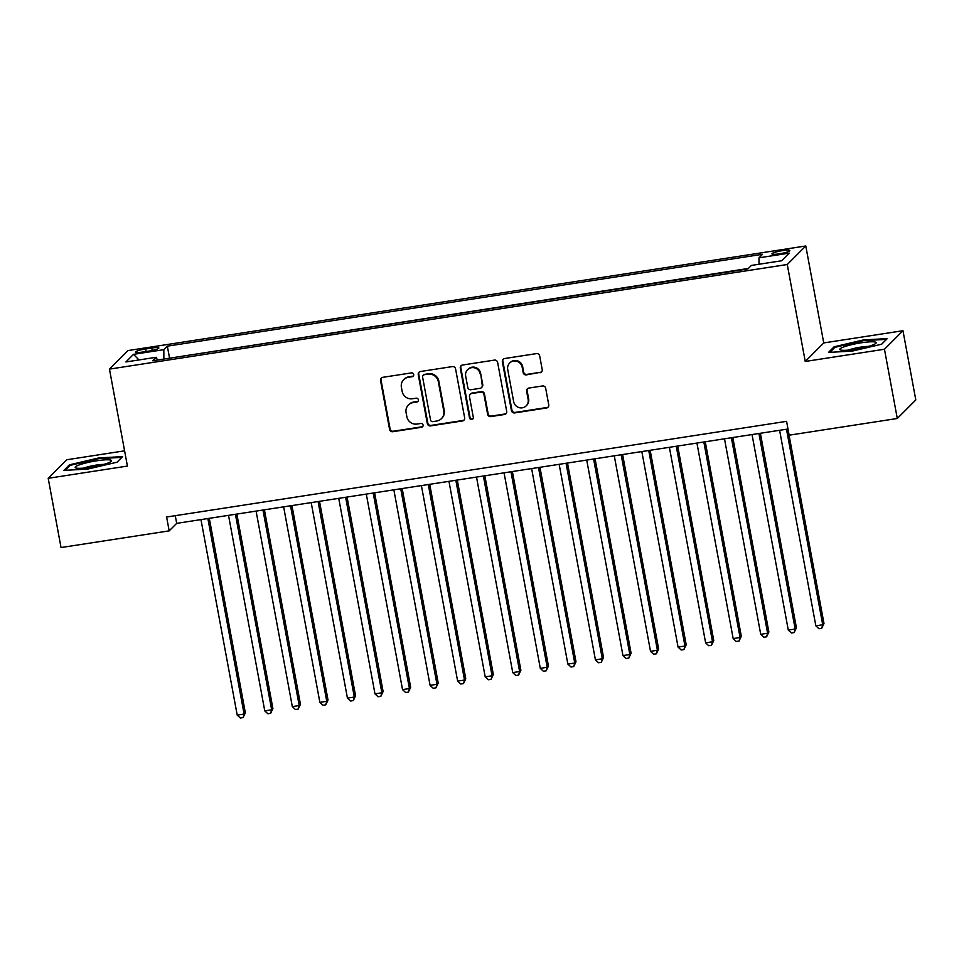 <?xml version="1.0" encoding="UTF-8"?>
<svg xmlns="http://www.w3.org/2000/svg" width="964" height="964" viewBox="0 0 964 964"><rect width="100%" height="100%" fill="white"/><g stroke="black" fill="none" stroke-linecap="round" stroke-linejoin="round"><path stroke-width="1.45" d="M413.701 374.514A1.952 1.892 -135 0 0 411.459 372.899L382.72 377.334A2.796 2.711 -135 0 0 380.527 380.467L389.589 429.414A2.796 2.711 -135 0 0 392.806 431.715L421.533 427.281A1.952 1.892 -135 0 0 423.076 425.088A1.952 1.892 -135 0 0 420.834 423.473L417.111 424.052A8.941 8.664 -135 0 1 406.844 416.689L406.085 412.604A8.941 8.664 -135 0 1 413.134 402.566L416.846 402A1.952 1.892 -135 0 0 418.388 399.795A1.952 1.892 -135 0 0 416.147 398.192L412.423 398.759A8.941 8.664 -135 0 1 402.157 391.396L401.398 387.323A8.941 8.664 -135 0 1 408.447 377.286L412.158 376.707A1.952 1.892 -135 0 0 413.701 374.514M782.479 250.628A9.11 1.313 -10.5 0 0 771.923 253.893A9.11 1.313 -10.5 0 0 779.286 253.833A9.11 1.313 -10.5 0 0 789.841 250.568A9.11 1.313 -10.5 0 0 782.479 250.628M540.033 372.779A2.796 2.711 -135 0 0 542.226 369.634L539.683 355.909A2.796 2.711 -135 0 0 536.478 353.607L504.558 358.536A2.796 2.711 -135 0 0 502.365 361.669L511.438 410.616A2.796 2.711 -135 0 0 514.643 412.917L546.552 407.989A2.796 2.711 -135 0 0 548.757 404.856L545.684 388.263A2.796 2.711 -135 0 0 542.479 385.962L528.814 388.07A2.796 2.711 -135 0 0 526.621 391.203L528.139 399.433A7.471 7.242 -135 0 1 518.789 407.531A7.471 7.242 -135 0 1 513.667 401.663L507.703 369.441A7.471 7.242 -135 0 1 517.053 361.355A7.471 7.242 -135 0 1 522.163 367.212L523.163 372.586A2.796 2.711 -135 0 0 526.368 374.888L540.527 372.273A2.796 2.711 -135 0 0 541.732 371.767M805.241 361.464L884.458 349.245L897.291 418.497L915.8 399.964L902.967 330.712L823.75 342.931L805.784 245.977L787.263 264.51L805.241 361.464L823.75 342.931M124.597 450.827L66.709 459.768L48.2 478.301L127.417 466.07L109.45 369.116L787.263 264.51M48.2 478.301L61.033 547.552L169.182 530.863L176.689 523.356L787.998 429.004M897.291 418.497L789.142 435.186L786.576 421.34L166.615 517.017L169.182 530.863M455.574 368.887A2.796 2.711 -135 0 0 452.369 366.585L420.449 371.514A2.796 2.711 -135 0 0 418.256 374.647L427.317 423.594A2.796 2.711 -135 0 0 430.534 425.895L462.443 420.967A2.796 2.711 -135 0 0 464.648 417.834L455.574 368.887M462.503 365.019L494.424 360.102A2.796 2.711 -135 0 1 497.629 362.404L506.703 411.339A2.796 2.711 -135 0 1 504.497 414.484L490.845 416.593A2.796 2.711 -135 0 1 487.639 414.291L483.952 394.433A2.796 2.711 -135 0 0 480.747 392.131L471.685 393.529A2.796 2.711 -135 0 0 469.48 396.674L473.312 417.34A1.952 1.892 -135 0 1 470.866 419.448A1.952 1.892 -135 0 1 469.528 417.918L460.31 368.164A2.796 2.711 -135 0 1 462.503 365.019M142.564 352.053L148.625 351.125A8.821 1.277 -10.5 0 0 158.855 347.956A8.821 1.277 -10.5 0 0 151.734 348.016L145.672 348.944A8.821 1.277 -10.5 0 0 135.442 352.113A8.821 1.277 -10.5 0 0 142.564 352.053M805.784 245.977L127.959 350.583L109.45 369.116M759.017 264.257L758.993 257.81L762.5 254.303L167.338 346.16L163.832 349.667L163.868 359.066M758.993 257.81L789.299 253.134L781.696 260.75L751.39 265.425L747.883 268.932L152.734 360.789L156.228 357.283L125.923 361.958L133.526 354.342L163.832 349.667M748.365 268.45L169.013 358.271M884.458 349.245L902.967 330.712M175.267 515.68L176.689 523.356M169.495 357.789L167.338 346.16M157.469 360.054L156.228 357.283M138.973 359.946L133.526 354.342M87.7 469.082L117.078 462.19L122.657 456.611L98.846 457.924L69.468 464.817L63.901 470.396L87.7 469.082M887.266 338.605L863.467 339.918L834.089 346.811L828.51 352.402L852.309 351.089L881.686 344.196L887.266 338.605M69.685 465.961L69.468 464.817M98.979 458.635L98.846 457.924M834.294 347.956L834.089 346.811M863.599 340.641L863.467 339.918M413.423 375.912A1.952 1.892 -135 0 1 412.664 376.201L408.941 376.779A8.941 8.664 -135 0 0 404.229 379.165L403.735 379.659M408.423 404.952L408.917 404.446A8.941 8.664 -135 0 1 413.628 402.072L417.352 401.494A1.952 1.892 -135 0 0 418.111 401.205M381.515 377.84A2.796 2.711 -135 0 0 381.021 379.973L390.095 428.92A2.796 2.711 -135 0 0 393.3 431.221L422.039 426.787A1.952 1.892 -135 0 0 422.798 426.486M419.244 372.02A2.796 2.711 -135 0 0 418.75 374.153L427.823 423.088A2.796 2.711 -135 0 0 431.029 425.389L462.949 420.473A2.796 2.711 -135 0 0 464.154 419.955M424.136 374.863A1.952 1.892 -135 0 0 422.594 377.057L430.559 420.015A1.952 1.892 -135 0 0 432.8 421.63L436.716 421.027A8.941 8.664 -135 0 0 443.765 410.989L438.319 381.624A8.941 8.664 -135 0 0 428.052 374.249L424.63 374.357A1.952 1.892 -135 0 0 423.606 374.876L423.1 375.382M441.44 418.641L441.934 418.135A8.941 8.664 -135 0 0 444.259 410.483L443.765 410.989M424.63 374.357L428.558 373.755A8.941 8.664 -135 0 1 438.825 381.117L444.259 410.483M470.215 394.276L470.709 393.77A2.796 2.711 -135 0 1 472.191 393.035L481.241 391.637A2.796 2.711 -135 0 1 484.458 393.939L488.133 413.785A2.796 2.711 -135 0 0 491.339 416.087L505.003 413.978A2.796 2.711 -135 0 0 506.208 413.472M461.298 365.537A2.796 2.711 -135 0 0 460.804 367.658L470.034 417.412A1.952 1.892 -135 0 0 473.035 418.738M480.132 373.839A7.471 7.242 -135 0 0 467.612 369.67A7.471 7.242 -135 0 0 465.672 376.068L467.769 387.42A2.796 2.711 -135 0 0 470.986 389.721L480.036 388.323A2.796 2.711 -135 0 0 482.241 385.19L480.638 373.333A7.471 7.242 -135 0 0 468.118 369.176L467.612 369.67M481.518 387.588L482.012 387.082A2.796 2.711 -135 0 0 482.747 384.684L482.241 385.19M480.638 373.333L482.747 384.684M509.643 363.042L510.149 362.548A7.471 7.242 -135 0 1 522.669 366.706L523.669 372.08A2.796 2.711 -135 0 0 526.874 374.381L540.527 372.273M526.199 405.832L526.693 405.326A7.471 7.242 -135 0 0 528.646 398.927L528.139 399.433M527.609 388.588A2.796 2.711 -135 0 0 527.115 390.709L528.646 398.927M503.353 359.042A2.796 2.711 -135 0 0 502.859 361.163L511.932 410.11A2.796 2.711 -135 0 0 515.138 412.411L547.058 407.483A2.796 2.711 -135 0 0 548.263 406.977M200.97 519.608L237.216 715.119L244.097 714.059L245.35 712.806L209.309 518.319M245.35 712.806L243.073 717.602L244.097 714.059L207.863 518.536M243.073 717.602L240.325 718.023L237.216 715.119M96.629 460.804A18.509 2.663 -10.5 0 0 75.891 467.986A18.509 2.663 -10.5 0 0 90.122 467.311A18.509 2.663 -10.5 0 0 111.113 461.455A18.509 2.663 -10.5 0 0 96.629 460.804M103.726 464.407A12.665 1.82 -10.5 0 0 96.207 465.106A12.665 1.82 -10.5 0 0 83.844 468.094M65.335 470.324L70.312 465.323L98.774 458.647L121.838 457.382L117.018 462.202M844.103 346.823A18.509 2.663 -10.5 0 0 840.512 349.98A18.509 2.663 -10.5 0 0 854.188 349.402A18.509 2.663 -10.5 0 0 871.878 345.293A18.509 2.663 -10.5 0 0 875.722 343.461A18.509 2.663 -10.5 0 0 866.166 342.148A18.509 2.663 -10.5 0 0 844.103 346.823M868.335 346.413A12.665 1.82 -10.5 0 0 849.091 349.86A12.665 1.82 -10.5 0 0 848.465 350.101M829.944 352.318L834.932 347.329L863.395 340.654L886.458 339.376L881.638 344.208M228.528 515.354L264.763 710.866L271.655 709.805L272.908 708.552L236.855 514.065M272.908 708.552L270.631 713.348L271.655 709.805L235.421 514.282M270.631 713.348L267.872 713.77L264.763 710.866M256.087 511.101L292.321 706.612L299.202 705.552L300.455 704.298L264.413 509.811M300.455 704.298L298.177 709.094L299.202 705.552L262.967 510.04M298.177 709.094L295.43 709.516L292.321 706.612M283.633 506.847L319.867 702.358L326.76 701.298L328.013 700.045L291.959 505.558M328.013 700.045L325.736 704.841L326.76 701.298L290.526 505.787M325.736 704.841L322.976 705.274L319.867 702.358M311.191 502.593L347.426 698.105L354.318 697.044L355.559 695.791L319.518 501.304M355.559 695.791L353.294 700.587L354.318 697.044L318.072 501.533M353.294 700.587L350.534 701.021L347.426 698.105M338.738 498.34L374.984 693.863L381.865 692.791L383.118 691.537L347.076 497.05M383.118 691.537L380.84 696.333L381.865 692.791L345.63 497.279M380.84 696.333L378.093 696.767L374.984 693.863M366.296 494.086L402.53 689.609L409.423 688.537L410.676 687.296L374.622 492.809M410.676 687.296L408.399 692.092L409.423 688.537L373.189 493.026M408.399 692.092L405.639 692.514L402.53 689.609M393.854 489.833L430.089 685.356L436.969 684.295L438.222 683.042L402.181 488.555M438.222 683.042L435.945 687.838L436.969 684.295L400.735 488.772M435.945 687.838L433.198 688.26L430.089 685.356M421.401 485.579L457.635 681.102L464.528 680.042L465.781 678.789L429.727 484.302M465.781 678.789L463.503 683.584L464.528 680.042L428.293 484.518M463.503 683.584L460.744 684.006L457.635 681.102M448.959 481.337L485.193 676.849L492.086 675.788L493.327 674.535L457.285 480.048M493.327 674.535L491.062 679.331L492.086 675.788L455.839 480.265M491.062 679.331L488.302 679.753L485.193 676.849M476.505 477.084L512.752 672.595L519.632 671.534L520.885 670.281L484.844 475.794M520.885 670.281L518.608 675.077L519.632 671.534L483.398 476.011M518.608 675.077L515.861 675.499L512.752 672.595M504.064 472.83L540.298 668.341L547.191 667.281L548.444 666.028L512.39 471.541M548.444 666.028L546.166 670.824L547.191 667.281L510.956 471.77M546.166 670.824L543.407 671.245L540.298 668.341M531.622 468.576L567.856 664.088L574.737 663.027L575.99 661.774L539.948 467.287M575.99 661.774L573.725 666.57L574.737 663.027L538.502 467.516M573.725 666.57L570.965 667.004L567.856 664.088M559.168 464.323L595.403 659.834L602.295 658.774L603.548 657.52L567.507 463.033M603.548 657.52L601.271 662.316L602.295 658.774L566.061 463.262M601.271 662.316L598.511 662.75L595.403 659.834M586.727 460.069L622.961 655.592L629.854 654.52L631.095 653.267L595.053 458.78M631.095 653.267L628.829 658.075L629.854 654.52L593.607 459.009M628.829 658.075L626.07 658.496L622.961 655.592M614.273 455.815L650.519 651.339L657.4 650.266L658.653 649.025L622.611 454.538M658.653 649.025L656.376 653.821L657.4 650.266L621.165 454.755M656.376 653.821L653.628 654.243L650.519 651.339M641.831 451.562L678.066 647.085L684.958 646.025L686.211 644.771L650.158 450.284M686.211 644.771L683.934 649.567L684.958 646.025L648.724 450.501M683.934 649.567L681.174 649.989L678.066 647.085M669.39 447.32L705.624 642.831L712.516 641.771L713.758 640.518L677.716 446.031M713.758 640.518L711.492 645.314L712.516 641.771L676.27 446.248M711.492 645.314L708.733 645.735L705.624 642.831M696.936 443.066L733.17 638.578L740.063 637.517L741.316 636.264L705.274 441.777M741.316 636.264L739.039 641.06L740.063 637.517L703.828 441.994M739.039 641.06L736.291 641.482L733.17 638.578M724.494 438.813L760.729 634.324L767.621 633.264L768.874 632.01L732.821 437.523M768.874 632.01L766.597 636.806L767.621 633.264L731.387 437.752M766.597 636.806L763.837 637.228L760.729 634.324M752.041 434.559L788.287 630.07L795.167 629.01L796.421 627.757L760.379 433.27M796.421 627.757L794.143 632.553L795.167 629.01L758.933 433.499M794.143 632.553L791.396 632.986L788.287 630.07M779.599 430.306L815.833 625.817L822.726 624.756L823.979 623.503L787.925 429.016M823.979 623.503L821.702 628.299L822.726 624.756L786.491 429.245M821.702 628.299L818.942 628.733L815.833 625.817M146.142 351.498L145.672 348.944M152.179 350.462L151.734 348.016"/></g></svg>
